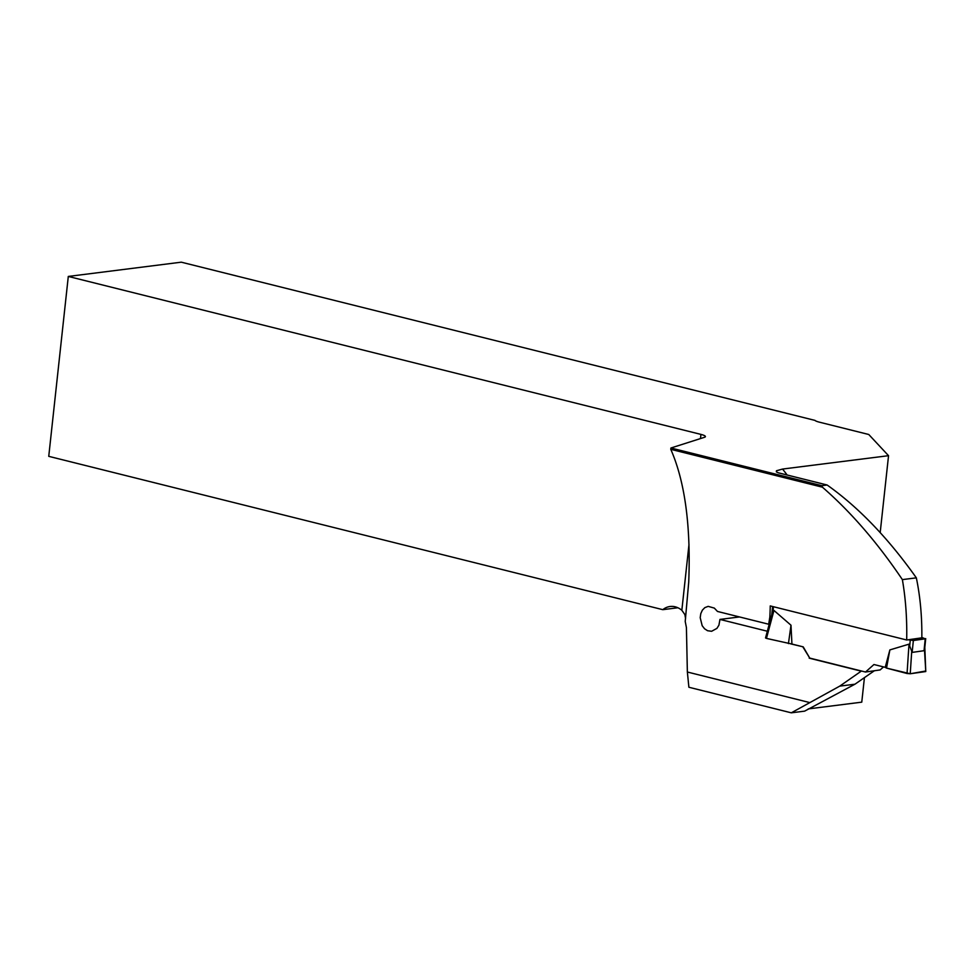 <?xml version="1.0" encoding="UTF-8"?>
<svg xmlns="http://www.w3.org/2000/svg" width="975" height="975" viewBox="0 0 975 975"><rect width="100%" height="100%" fill="white"/><g stroke="black" fill="none" stroke-linecap="round" stroke-linejoin="round"><path stroke-width="1.46" d="M822.437 487.195L670.776 449.329L670.922 448L821.803 485.672L822.437 487.195C850.907 511.985 877.549 542.783 902.375 579.613A240.581 143.106 -76 0 1 906.689 639.99L770.25 605.926A240.581 143.106 104 0 1 769.848 617.017L768.69 624.232L717.478 611.447L714.322 608.095L708.167 606.365L704.815 607.644L702.378 610.143L700.793 613.616L700.196 617.663L702.183 625.718L704.572 628.79L707.582 630.727L711.616 631.276L716.93 628.375L718.928 625.17L719.952 619.418L767.337 631.239M790.835 643.902L803.217 646.864L791.932 644.048L790.993 625.219L773.955 610.447L771.737 615.14M803.217 646.864L809.737 658.088L802.876 646.912M809.213 658.162L861.254 671.153L839.755 686.12L791.298 712.822L804.631 711.141L854.941 684.206L874.38 670.751M791.298 712.822L688.886 687.253L687.363 672.019L809.348 702.475M687.363 672.019L686.412 627.547L685.218 621.489L688.728 581.99C690.934 525.891 684.95 481.662 670.776 449.329M864.423 677.698L861.766 702.158L808.275 708.91M902.375 579.613L916.342 577.846C888.274 538.212 858.536 507.268 827.117 485.002L778.233 472.778L776.356 471.863L776.453 470.767L782.547 469.06L888.542 455.691L868.762 434.497L819.232 422.126A11.834 2.145 -173.8 0 1 814.978 420.396L181.289 262.178L68.299 276.437L48.75 456.337L662.805 609.668L677.893 607.754M916.342 577.846A219.509 130.565 -76 0 1 921.838 637.833L906.689 639.99M700.489 438.567L700.94 434.399L68.299 276.437M700.94 434.399A11.834 2.145 -173.8 0 1 705.412 436.593A11.834 2.145 -173.8 0 1 704.45 437.312L670.922 448M821.803 485.672L827.117 485.002M685.559 618.442L684.864 614.579L681.842 610.277L688.996 544.367M771.213 616.822L769.848 617.017M880.193 532.569L888.542 455.691M662.805 609.668A22.193 17.379 82.8 0 1 670.069 606.499A22.193 17.379 82.8 0 1 681.842 610.277M719.952 619.418L739.513 616.943M839.755 686.12L854.941 684.206M921.838 637.431L925.238 638.82L913.356 640.514L908.237 639.771M809.737 658.088L865.507 672.019L873.941 664.523L885.227 667.339L889.87 649.911L909.005 644.158L912.149 652.397L924.032 650.703L924.787 646.669L925.775 671.543L924.471 649.679M883.533 666.912L880.132 669.935L865.507 672.019M925.775 671.543L910.236 673.762L911.71 651.495M910.236 673.762L907.055 673.506L909.005 644.158M889.87 649.911L886.519 668.094L885.227 667.339M907.055 673.506L886.519 668.094L910.236 673.762L925.738 671.007M771.895 614.262L765.533 637.943L766.447 638.393L773.955 610.447M766.447 638.393L791.932 644.048M790.993 625.219L788.446 643.598M782.547 469.06A231.343 137.609 -76 0 1 787.118 475.02M910.26 640.27L909.699 645.791M773.467 606.73L772.968 611.654M913.356 640.514L912.149 652.397M925.238 638.82L924.032 650.703M772.614 606.523L771.786 614.689M925.714 638.613L924.751 648.034"/></g></svg>
